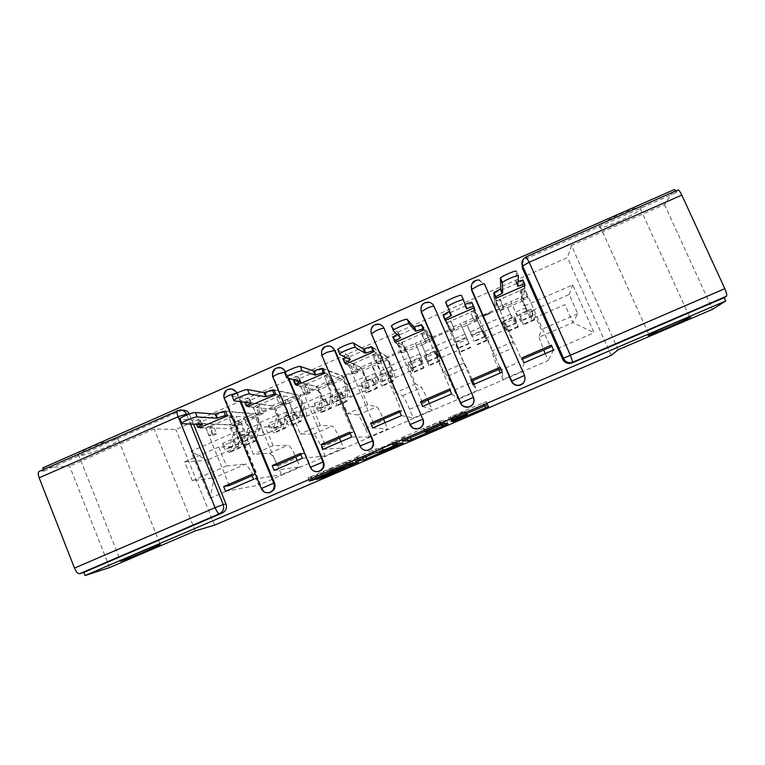 <?xml version="1.0" encoding="UTF-8"?>
<svg xmlns="http://www.w3.org/2000/svg" width="765" height="765" viewBox="0 0 765 765"><rect width="100%" height="100%" fill="white"/><g stroke="black" fill="none" stroke-linecap="round" stroke-linejoin="round"><path stroke-width="0.57" stroke-dasharray="3.83 2.87" d="M454.678 415.166L464.757 411.618L449.877 418.388L466.268 412.058L451.455 418.904L487.248 403.528L486.052 401.663L448.28 417.776L454.678 415.166L455.95 418.13M117.418 438.919C111.212 438.488 80.813 450.413 78.336 454.276C77.638 455.146 78.116 455.558 79.761 455.5C86.923 455.491 115.945 443.987 118.527 440.152L117.418 438.919M640.907 208.376C645.364 202.228 604.78 219.574 599.903 225.895L599.368 226.669C596.279 232.149 635.275 215.367 640.458 208.979L640.907 208.376M241.09 401.759L237.37 392.761M232.111 389.098L228.792 389.624C225.206 391.661 224.011 394.664 225.206 398.632L224.078 398.106M288.74 378.312L285.976 371.704M281.444 367.927L277.188 368.319C273.574 370.356 272.369 373.377 273.583 377.365L272.646 376.849M331.541 346.813L328.845 346.22L326.033 346.803C322.381 348.869 321.166 351.9 322.409 355.897L321.759 355.61C320.516 351.594 321.73 348.553 325.393 346.488L328.845 346.22M384.393 328.644C383.208 326.148 381.247 324.771 378.503 324.513L375.328 325.096C371.647 327.171 370.432 330.212 371.685 334.228L371.207 333.865C369.944 329.839 371.168 326.789 374.86 324.704L378.503 324.513M434.252 306.717C433.133 304.365 431.278 302.997 428.687 302.624L425.082 303.179C421.372 305.273 420.148 308.333 421.429 312.359L421.113 311.919C419.832 307.884 421.066 304.805 424.795 302.711L428.41 302.146L428.687 302.624M524.857 380.215L524.484 375.653L484.58 284.59L479.454 280.564L475.314 281.061L471.307 285.699M189.395 414.028L193.516 424.154M109.615 567.563L69.596 466.153L42.84 467.884M618.13 349.768L571.445 245.441L664.479 204.523L674.52 189.452M571.445 245.441L567.506 257.595L175.797 429.49L154.176 428.955L69.596 466.153M39.331 471.355L177.652 410.48L182.921 410.212L177.451 410.499M43.481 469.528L44.054 470.991L39.598 471.307M664.479 204.523L712.454 309.366M524.742 257.776L677.694 190.179L675.992 192.675L675.304 191.164M486.683 323.719L499.105 318.307L504.757 330.098L504.498 322.62L512.923 341.831L512.684 348.018L522.265 371.168L503.083 379.421L500.281 372.985M499.105 318.307L495.299 309.615L493.568 293.597M495.672 298.398L495.94 301.238L521.529 359.579L522.352 359.225M521.787 357.944L521.529 359.579M523.92 362.801L522.265 371.168M498.723 369.409L493.301 356.404L492.211 350.81L483.843 331.618L485.459 338.493L476.27 317.934L482.6 315.161M502.328 372.106L503.083 379.421M474.262 307.779L500.396 368.692M472.244 303.275L476.27 317.934M443.126 315.716L450.432 329.218L459.249 349.882L455.797 343.829L464.097 362.993L466.985 367.783L472.713 380.626M445.201 320.506L471.709 381.066M473.028 384.728L477.044 390.628L458.025 398.804L447.774 376.103L443.576 371.876L435.323 352.742L440.114 358.202L431.556 337.461L432.149 337.212M474.252 384.193L477.044 390.628M451.637 393.937L458.025 398.804M449.552 389.108L450.767 390.093L425.713 331.981L397.494 344.327L395.199 342.404M423.992 329.791L425.713 331.981M421.926 325.01L431.556 337.461M393.181 337.642L405.938 348.658L414.133 369.495L407.525 364.838L415.711 383.954L421.678 387.386L427.922 399.942M421.687 325.115L393.162 337.623L394.922 341.764M422.337 402.352L397.494 344.327M422.605 406.445L432.196 409.916L413.33 418.025L409.61 409.304C406.148 401.329 403.815 396.777 402.629 395.629L395.371 392.761L387.243 373.674L395.151 377.738C395.285 376.619 393.87 372.536 390.915 365.479L387.224 356.834L405.938 348.658M429.442 403.499L432.196 409.916M401.424 415.577L413.33 418.025M399.368 410.757L401.587 411.302L376.906 353.344L348.945 365.574L345.665 364.092M374.19 351.604L376.906 353.344M372.153 346.832L387.224 356.834M371.79 346.994L343.648 359.34L361.816 367.936L365.469 376.571C368.395 383.619 369.705 387.74 369.38 388.945L359.693 385.665L367.755 404.723L376.753 406.827C377.996 407.697 380.243 411.79 383.495 419.105M343.648 359.34L345.455 363.605M373.425 423.447L348.945 365.574M372.66 427.97L387.721 429.05L369.017 437.092L365.345 428.39C361.893 420.444 359.397 415.988 357.857 415.003L347.597 413.463L339.584 394.424L350.571 397.121C351.02 395.868 349.796 391.718 346.889 384.671L343.255 376.045L361.816 367.936M385.005 422.643L387.721 429.05M351.671 437.006L369.017 437.092M349.653 432.196L352.866 432.311L328.539 374.506L300.836 386.631L296.591 385.589M324.848 373.215L328.539 374.506M322.849 368.462L343.255 376.045M322.361 368.673L294.601 380.846L318.049 387.061L321.663 395.668C324.523 402.715 325.641 406.894 325.01 408.223L312.283 406.311L320.239 425.311L332.201 426.105C333.77 426.832 336.179 430.829 339.45 438.096M294.601 380.846L296.409 385.158M324.953 444.35L300.836 386.631M323.184 449.284L343.619 448.013L325.068 455.997L321.443 447.315C318.001 439.406 315.343 435.036 313.468 434.204L300.253 433.965L292.354 414.984L306.354 416.342C307.109 414.955 306.077 410.738 303.236 403.7L299.641 395.103L318.049 387.061M340.941 441.635L343.619 448.013M302.385 458.245L325.068 455.997M300.396 453.444L304.585 453.129L280.612 395.486L253.167 407.496L247.965 406.884M275.964 394.625L280.612 395.486M273.994 389.882L299.641 395.103M273.382 390.15L246.014 402.151L274.645 406.024L278.211 414.611C281.013 421.649 281.95 425.895 281.013 427.348L265.302 426.765L273.134 445.718L288.022 445.22C289.906 445.804 292.479 449.705 295.759 456.935M246.014 402.151L247.793 406.483M276.93 465.063L253.167 407.496M274.166 470.408L299.87 466.832L281.482 474.749L277.905 466.086C274.472 458.216 271.651 453.932 269.443 453.253L253.339 454.295L245.546 435.361L262.51 435.4C263.571 433.889 262.711 429.614 259.937 422.576L256.39 413.999L274.645 406.024M297.231 460.463L299.87 466.832M253.559 479.282L281.482 474.749M251.599 474.501L256.744 473.764L233.124 416.275L205.919 428.18L199.789 427.989M227.53 415.835L233.124 416.275M225.589 411.111L256.39 413.999M273.134 445.718L253.339 454.295M320.239 425.311L300.253 433.965M367.755 404.723L347.597 413.463M415.711 383.954L395.371 392.761M464.097 362.993L443.576 371.876M512.923 341.831L492.211 350.81M432.33 337.126L450.432 329.218M482.897 315.037L495.299 309.615M269.835 492.478C266.287 493.023 263.705 491.666 262.07 488.395L225.206 398.632M318.25 471.565C314.912 471.814 312.493 470.418 311.011 467.367L273.583 377.365M367.076 450.403C363.977 450.375 361.749 448.959 360.401 446.148L322.409 355.897M413.597 428.266L410.25 424.728L371.685 334.228M462.978 406.072L460.578 403.107L421.429 312.359M245.546 435.361L265.302 426.765M292.354 414.984L312.283 406.311M339.584 394.424L359.693 385.665M387.243 373.674L407.525 364.838M435.323 352.742L438.288 351.451M438.469 351.374L455.797 343.829M483.843 331.618L488.835 329.447M489.131 329.313L504.498 322.62M540.74 306.851L569.189 294.468L577.776 313.746L572.88 322.581L539.019 337.231L541.295 329.543L532.803 310.303L531.13 319.34L543.533 313.956M577.776 313.746L541.295 329.543M543.829 313.822L564.914 304.661L572.88 322.581L594.118 332.785L572.765 284.915L524.178 306.096L531.13 319.34M569.189 294.468L572.765 284.915M532.803 310.303L540.444 306.975M489.734 313.22L521.242 299.45L524.178 306.096M238.776 446.397L218.733 447.037L226.45 465.942L192.302 480.736L214.143 477.771L206.99 460.205L238.776 446.397L236.653 431.489L233.966 424.948L432.569 338.187M432.751 338.111L483.021 316.146M236.653 431.489L191.03 451.379L210.05 498.254L255.95 478.479L245.995 463.992L214.143 477.771L210.05 498.254M545.149 353.65L548.189 360.564L258.656 485.087L255.95 478.479M545.225 353.851L594.118 332.785M214.563 525.153L175.797 429.49M611.187 355.371L567.506 257.595M195.285 530.872L154.176 428.955M192.302 480.736L184.661 461.869L206.99 460.205L191.03 451.379M226.45 465.942L245.995 463.992M184.661 461.869L218.733 447.037M539.019 337.231L543.781 349.978M553.497 350.054L548.189 360.564M525 285.555L524.685 288.663L550.484 347.09M524.733 284.943L522.877 280.745L521.242 299.45M224.862 411.427L197.867 423.265L233.966 424.948M522.877 280.745L493.827 293.483M472.129 302.997L443.499 315.553M225.599 491.331L258.656 485.087M524.685 288.663L495.94 301.238M197.867 423.265L199.627 427.597M229.337 485.584L205.919 428.18M44.054 470.991L180.846 410.748M675.992 192.675L526.014 258.733L522.199 262.701M474.969 310.418L446.492 322.878M450.097 390.38L450.767 390.093M399.904 412.029L401.587 411.302M350.188 433.468L352.866 432.311M300.922 454.716L304.585 453.129M252.115 475.763L256.744 473.764M401.357 437.972L406.884 437.963L446.693 420.903L443.308 419.985L404.063 436.672L401.357 437.972L402.667 441.061M442.438 422.596L439.263 421.869L423.676 428.897L426.334 429.175L442.438 422.596L442.925 423.724M365.641 455.758L362.38 457.04L354.472 458.072L357.026 456.848L375.682 448.988L381.859 447.449L394.262 442.046L391.718 442.065L395.954 440.248L401.864 440.114L365.641 455.758L366.014 456.657M396.844 441.874L392.206 443.193L379.832 448.634L396.844 441.874L397.465 443.346M330.662 468.706L346.526 461.897L351.91 461.266L317.8 475.381L315.476 476.499L318.25 475.945L357.398 459.172L349.223 460.329L308.037 477.924L315.094 475.916L330.662 468.706L331.943 471.766M495.73 298.379L495.969 300.855L500.109 299.039L503.552 306.889L499.411 308.706L499.526 310.303L496.131 302.548L500.214 300.76L500.109 299.039M495.969 300.855L499.411 308.706M520.219 290.231L524.379 288.415L527.85 296.275L523.69 298.092L520.219 290.231L520.085 292.067L524.197 290.27L523.126 300.683L526.081 307.568L532.736 316.06L530.719 309.184L519.588 314.032L521.74 320.841L515.514 312.177L512.56 305.302L507.577 307.473L505.933 303.724L495.404 308.333L493.932 294.429M496.131 302.548L497.049 312.072L500.004 318.938L505.302 327.497L503.236 321.157L507.291 331.79L501.563 322.61L495.404 308.333M503.236 321.157L514.338 316.318L516.241 322.744L510.532 314.348L507.577 307.473L497.049 312.072M514.338 316.318L515.438 318.412L504.298 323.26M515.438 318.412L518.259 327.028L512.081 318.03L505.933 303.724L510.915 301.553L517.064 315.868L523.442 324.781L519.588 314.032M524.379 288.415L524.656 285.699M530.719 309.184L531.876 311.259L520.697 316.117M531.876 311.259C534.056 316.997 534.917 319.913 534.439 320L527.62 311.269C526.483 309.949 521.223 297.681 521.472 296.935L522.954 280.076M518.393 275.878L516.404 271.365L515.926 282.17L518.087 281.252M523.69 298.092L523.509 299.832L527.62 298.034L527.85 296.275M527.62 298.034L524.197 290.27M523.509 299.832L520.085 292.067M499.526 310.303L503.619 308.515L500.214 300.76M503.619 308.515L503.552 306.889M523.126 300.683L512.56 305.302L510.915 301.553L521.472 296.935M515.926 282.17L517.79 286.387M449.438 311.336L451.398 315.486M445.383 320.42L446.521 322.495L450.623 320.707L454.018 328.529L449.906 330.327L450.642 331.647L447.286 323.92L451.34 322.142L450.623 320.707M446.521 322.495L449.906 330.327M470.552 311.977L474.673 310.179L478.096 318.011L473.965 319.818L471.03 313.535L475.094 311.747L477.494 320.611L485.249 336.715L482.639 330.126L471.603 334.936L474.348 341.448L467.013 325.192L462.079 327.344L460.454 323.605L450.011 328.166L442.983 315.142M447.286 323.92L451.627 331.905L460.042 352.311L450.011 328.166M455.405 341.993L466.401 337.202L469.213 343.686L462.079 327.344L451.627 331.905M466.401 337.202L467.339 339.344L456.303 344.154M467.339 339.344L460.454 323.605L465.388 321.443L471.603 334.936M474.673 310.179L474.051 307.865M482.639 330.126L483.633 332.259L472.56 337.078M483.633 332.259L486.951 340.626L482.026 331.121L475.859 316.873L471.89 302.462M449.571 311.279L445.459 302.558M461.534 295.491L464.996 304.508M473.965 319.818L474.405 321.271L478.479 319.493L478.096 318.011M478.479 319.493L475.094 311.747M474.405 321.271L471.03 313.535M450.642 331.647L454.697 329.878L451.34 322.142M454.697 329.878L454.018 328.529M477.494 320.611L467.013 325.192L465.388 321.443L475.859 316.873M464.613 304.68L466.44 308.888M397.035 334.343L398.881 333.511L400.678 337.709M395.515 342.261L397.523 343.944L401.587 342.165L404.934 349.978L400.86 351.747L402.189 352.808L398.89 345.091L402.906 343.342L401.587 342.165M397.523 343.944L400.86 351.747M421.333 333.521L425.417 331.733L428.792 339.555L424.699 341.333L421.333 333.521L422.414 334.802L426.449 333.033L432.244 340.368L435.218 347.176L438.087 356.729L434.989 350.877L424.059 355.649L427.377 361.874L424.833 351.699L421.85 344.91L416.954 347.052L415.347 343.313L405.001 347.846L392.675 337.212L394.463 341.372M398.89 345.091L406.598 351.575L409.571 358.355L411.484 368.29L407.994 362.639L413.205 372.66L411.207 361.96L405.001 347.846M407.994 362.639L418.895 357.886L422.232 363.624L419.928 353.841L416.954 347.052L406.598 351.575M418.895 357.886L419.669 360.095L408.73 364.857M419.669 360.095L423.973 367.984L421.553 357.456L415.347 343.313L420.243 341.18L426.449 355.323L429.069 365.766L424.059 355.649M425.417 331.733L423.915 329.83M434.989 350.877L435.821 353.067L424.843 357.848M435.821 353.067L439.875 361.08L436.825 350.81L430.628 336.638L422.328 325.957M398.881 333.511L391.307 326.359L393.229 330.843M424.699 341.333L425.742 342.519L429.777 340.76L428.792 339.555M429.777 340.76L426.449 333.033M425.742 342.519L422.414 334.802M402.189 352.808L406.215 351.049L402.906 343.342M406.215 351.049L404.934 349.978M432.244 340.368L421.85 344.91L420.243 341.18L430.628 336.638M345.235 357.169L348.668 355.543L350.437 359.722M346.115 363.901L348.974 365.201L353 363.432L356.299 371.216L352.263 372.985L354.185 373.769L350.925 366.081L354.912 364.341L353 363.432M348.974 365.201L352.263 372.985M372.565 354.864L376.619 353.095L379.937 360.898L375.883 362.667L372.565 354.864L374.238 355.878L378.235 354.138L387.367 359.961L390.351 366.731L391.517 377.47L387.759 371.455L376.925 376.17C379.086 380.415 380.377 382.395 380.807 382.127L380.052 371.216L377.069 364.465L372.211 366.588L370.623 362.868L360.363 367.353L342.844 359.062L344.594 363.212M350.925 366.081L361.941 371.073L364.934 377.814L365.077 388.964C364.57 389.27 363.212 387.32 361.003 383.102L361.587 385.378C364.398 390.743 366.129 393.229 366.779 392.828L366.598 381.391C366.684 379.564 361.348 367.544 360.363 367.353M361.003 383.102L371.809 378.398C373.989 382.624 375.309 384.604 375.758 384.317L375.204 373.339L372.211 366.588L361.941 371.073M371.809 378.398L372.431 380.664L361.587 385.378M372.431 380.664C375.204 386.048 376.877 388.553 377.451 388.19L376.858 376.925C376.868 375.127 371.541 363.088 370.623 362.868L375.481 360.745C376.361 360.984 381.687 373.033 381.706 374.812L382.5 386C381.965 386.344 380.31 383.829 377.556 378.426L376.925 376.17M376.619 353.095L374.152 351.518M387.759 371.455L388.429 373.693L377.556 378.426M388.429 373.693C391.154 379.115 392.741 381.668 393.21 381.343L391.996 370.327C391.9 368.577 386.574 356.519 385.78 356.241L372.392 347.396M348.668 355.543L337.709 349.93L339.593 354.396M375.883 362.667L377.518 363.585L381.515 361.835L379.937 360.898M381.515 361.835L378.235 354.138M377.518 363.585L374.238 355.878M354.185 373.769L358.163 372.029L354.912 364.341M358.163 372.029L356.299 371.216M387.367 359.961L377.069 364.465L375.481 360.745L385.78 356.241M294.162 379.775L298.924 377.355L300.664 381.534M297.164 385.34L300.865 386.258L304.853 384.508L308.104 392.273L304.107 394.023L306.602 394.549L303.399 386.88L307.339 385.158L304.853 384.508M300.865 386.258L304.107 394.023M324.245 376.017L328.252 374.267L331.532 382.041L327.516 383.791L324.245 376.017L326.502 376.772L330.461 375.041L342.873 379.392L345.866 386.124L345.264 397.58C344.652 397.934 343.217 396.021 340.951 391.843L330.203 396.519C332.498 400.678 333.98 402.572 334.649 402.199L335.653 390.571L332.66 383.858L327.841 385.962L326.282 382.251L316.098 386.698L293.473 380.712L295.204 384.852M303.399 386.88L317.647 390.408C319.072 392.177 320.076 394.415 320.659 397.111L319.053 408.979C318.307 409.38 316.767 407.525 314.425 403.394L314.855 405.727C317.838 410.987 319.799 413.349 320.745 412.823L322.352 400.659C322.782 398.699 317.418 386.736 316.098 386.698M314.425 403.394L325.135 398.728C327.449 402.878 328.95 404.762 329.639 404.369L330.843 392.675L327.841 385.962L317.647 390.408M325.135 398.728L325.603 401.042L314.855 405.727M325.603 401.042C328.548 406.33 330.461 408.72 331.331 408.223L332.526 396.222C332.88 394.291 327.525 382.318 326.282 382.251L331.092 380.138C332.306 380.234 337.652 392.216 337.346 394.128L336.342 406.052C335.5 406.531 333.607 404.13 330.681 398.833L330.203 396.519M328.252 374.267L324.771 373.043M340.951 391.843L341.467 394.138L330.681 398.833M341.467 394.138C344.355 399.454 346.182 401.893 346.956 401.434L347.549 389.681C347.788 387.798 342.443 375.806 341.305 375.682L323.04 368.931M298.924 377.355L284.637 373.253L286.493 377.709M327.516 383.791L329.725 384.451L333.693 382.72L331.532 382.041M333.693 382.72L330.461 375.041M329.725 384.451L326.502 376.772M306.602 394.549L310.552 392.828L307.339 385.158M310.552 392.828L308.104 392.273M342.873 379.392L332.66 383.858L331.092 380.138L341.305 375.682M276.356 396.978L280.334 395.237L283.557 402.992L279.579 404.733L276.356 396.978L279.187 397.475L283.107 395.754L298.742 398.661C300.234 400.401 301.238 402.629 301.754 405.345L291.628 409.763C291.149 407.028 290.145 404.8 288.615 403.088L283.834 405.173C285.383 406.884 286.387 409.103 286.846 411.847L283.92 424.25C282.993 424.738 281.31 422.949 278.871 418.876L268.257 423.504L268.525 425.895C271.68 431.049 273.88 433.296 275.123 432.646L278.479 419.765C279.235 417.661 273.851 405.775 272.197 405.88L244.561 402.161L249.639 398.976L251.36 403.136M248.663 406.578L253.186 407.123L257.145 405.393L260.349 413.138L256.39 414.869L259.45 415.146L256.285 407.496L260.196 405.785L257.145 405.393M253.186 407.123L256.39 414.869M256.285 407.496L273.736 409.581C275.314 411.274 276.328 413.492 276.748 416.246L273.43 428.821C272.445 429.328 270.724 427.559 268.257 423.504M278.871 418.876L279.187 421.257L268.525 425.895M279.187 421.257C282.295 426.43 284.437 428.706 285.613 428.084L288.577 415.366C289.247 413.301 283.872 401.396 282.295 401.472L272.197 405.88M280.334 395.237L275.878 394.415M291.628 409.763L288.883 422.098C287.984 422.567 286.32 420.769 283.892 416.686L284.217 419.057C287.315 424.25 289.438 426.545 290.576 425.933L293.349 413.291C293.99 411.235 288.615 399.33 287.076 399.378L282.295 401.472L283.834 405.173L273.736 409.581M301.754 405.345L299.411 417.518C298.56 417.967 296.944 416.15 294.544 412.048L283.892 416.686M294.544 412.048L294.907 414.41L284.217 419.057M294.907 414.41C297.968 419.622 300.033 421.936 301.104 421.362L303.466 408.883C304.03 406.865 298.666 394.931 297.203 394.96L274.166 390.303M249.639 398.976L232.101 396.356L233.927 400.793M279.579 404.733L282.371 405.134L286.301 403.423L283.557 402.992M286.301 403.423L283.107 395.754M282.371 405.134L279.187 397.475M259.45 415.146L263.361 413.435L260.196 405.785M263.361 413.435L260.349 413.138M298.742 398.661L288.615 403.088L287.076 399.378L297.203 394.96M228.907 417.757L232.847 416.026L236.022 423.762L232.082 425.483L228.907 417.757L232.292 417.996L236.184 416.294L254.984 417.767C256.638 419.43 257.642 421.639 258.006 424.422L247.965 428.802C247.63 426.009 246.626 423.791 244.934 422.156L240.2 424.221C241.903 425.856 242.916 428.065 243.222 430.858L238.594 443.958C237.437 444.551 235.582 442.849 233.009 438.852L222.481 443.442L222.605 445.88C225.924 450.939 228.343 453.071 229.883 452.297L234.97 438.708C236.041 436.48 230.638 424.661 228.668 424.91L196.098 423.418L200.822 420.387L202.515 424.537M200.602 427.625L205.938 427.807L209.868 426.086L213.014 433.812L209.094 435.524L212.708 435.553L209.591 427.922L213.473 426.229L209.868 426.086M205.938 427.807L209.094 435.524M209.591 427.922L230.179 428.601C231.919 430.207 232.933 432.416 233.21 435.228L228.19 448.491C226.985 449.093 225.082 447.41 222.481 443.442M233.009 438.852L233.172 441.281L222.605 445.88M233.172 441.281C236.452 446.358 238.823 448.529 240.287 447.774L244.982 434.348C245.976 432.158 240.583 420.32 238.68 420.53L228.668 424.91M232.847 416.026L227.435 415.605M247.965 428.802L243.519 441.826C242.39 442.399 240.545 440.688 237.992 436.681L238.164 439.11C241.424 444.197 243.767 446.378 245.211 445.641L249.715 432.292C250.671 430.102 245.288 418.264 243.413 418.465L238.68 420.53L240.2 424.221L230.179 428.601M258.006 424.422L253.951 437.284C252.871 437.838 251.073 436.107 248.549 432.082L237.992 436.681M248.549 432.082L248.759 434.501L238.164 439.11M248.759 434.501C251.981 439.607 254.276 441.816 255.644 441.109L259.746 427.922C260.636 425.77 255.252 413.903 253.464 414.075L225.752 411.503M200.822 420.387L180.081 419.22L181.879 423.647M232.082 425.483L235.429 425.636L239.321 423.934L236.022 423.762M239.321 423.934L236.184 416.294M235.429 425.636L232.292 417.996M212.708 435.553L216.591 433.86L213.473 426.229M216.591 433.86L213.014 433.812M254.984 417.767L244.934 422.156L243.413 418.465L253.464 414.075M453.597 418.072L454.802 420.884M450.48 416.973L451.752 419.928M452.077 417.537L453.32 420.415M223.724 396.241C223.705 393.114 225.082 390.858 227.827 389.462L231.078 389.079M237.571 393.2L236.71 393.057M272.675 372.048L276.385 368.08L279.713 367.745M471.498 289.763C470.198 285.708 471.431 282.629 475.189 280.506L479.349 280.009L484.58 284.59M189.519 414.324L188.735 414.267M186.794 415.022L190.447 424.02M269.443 453.253L288.022 445.22M313.468 434.204L332.201 426.105M357.857 415.003L376.753 406.827M402.629 395.629L421.678 387.386M447.774 376.103L466.985 367.783M493.301 356.404L512.684 348.018M303.236 403.7L321.663 395.668M346.889 384.671L365.469 376.571M390.915 365.479L409.648 357.312M435.295 346.124L435.887 345.866M436.069 345.79L454.19 337.891M480.057 326.617L486.387 323.853M259.937 422.576L278.211 414.611M262.07 488.395L261.276 488.558M269.012 492.67C265.445 493.215 262.854 491.847 261.219 488.567L224.231 398.498M236.653 393.086L240.172 401.635M311.011 467.367L310.466 467.453M318.077 471.594C314.53 472.091 311.938 470.714 310.313 467.472L272.77 377.155M285.45 372.048L287.975 378.111M367.592 450.327C364.064 450.757 361.491 449.38 359.875 446.177L321.759 355.61M410.25 424.728L371.207 333.865M262.127 435.514L280.659 427.453M306.048 416.418L324.743 408.3M321.443 447.315L339.976 439.33M350.341 397.169L369.189 388.974M365.345 428.39L384.03 420.339M394.998 377.757L414.008 369.495M409.61 409.304L428.457 401.185M440.047 358.183L441.013 357.752M441.195 357.676L459.21 349.844M454.247 390.064L473.248 381.878M485.469 338.436L491.599 335.768M491.895 335.644L504.804 330.031M499.268 370.662L518.421 362.4M277.905 466.086L296.284 458.168M526.014 258.733L526.205 256.849M457.365 416.284L458.637 419.239M466.268 412.058L466.87 413.444M466.086 411.953L466.755 413.502M456.16 415.787L457.403 418.665M451.838 417.451L453.148 420.492M455.94 415.691L457.25 418.732M465.082 411.35L466.124 413.769M464.891 411.235L466 413.817M450.231 416.877L451.57 420.004M482.897 402.878L484.255 406.005M486.052 401.663L487.401 404.781M487.248 403.528L488.529 406.483M484.398 404.876L484.79 405.775M453.368 417.996L454.639 420.951M406.884 437.963L407.315 438.967M404.063 436.672L405.393 439.789M440.047 421.247L441.386 424.365M443.308 419.985L444.637 423.102M446.693 420.903L447.965 423.858M443.987 422.184L444.408 423.16M410.04 436.739L410.423 437.628M440.544 423.494L441.807 426.449M439.263 421.869L440.497 424.747M436.987 422.749L438.259 425.713M432.579 424.642L433.841 427.597M423.676 428.897L424.986 431.976M426.334 429.175L427.606 432.158M436.346 425.292L437.609 428.247M399.301 441.338L400.095 443.212M362.38 457.04L362.801 458.034M354.472 458.072L355.763 461.142M357.026 456.848L358.326 459.947M372.259 450.317L373.569 453.425M375.682 448.988L376.992 452.086M378.541 448.739L379.822 451.78M381.859 447.449L383.141 450.47M391.728 443.222L393.009 446.244M394.338 441.969L395.256 444.13M391.718 442.065L393.028 445.154M395.954 440.248L397.274 443.356M401.864 440.114L403.107 443.059M381.381 448.5L382.634 451.474M395.476 441.931L396.241 443.729M392.206 443.193L393.43 446.072M382.385 447.41L383.59 450.279M379.832 448.634L381.094 451.637M317.8 475.381L319.043 478.364M332.345 469.146L333.588 472.129M335.73 467.826L336.973 470.8M336.705 467.654L337.948 470.609M352.043 461.085L352.866 463.045M346.526 461.897L347.626 464.537M332.249 468.429L333.511 471.46M329.839 469.595L330.748 471.766M315.094 475.916L315.993 478.087M311.604 477.274L312.55 479.559M308.008 478.001L309.27 481.051M310.389 476.834L311.68 479.932M345.742 461.678L347.042 464.785M349.223 460.329L350.523 463.418M357.398 459.172L358.632 462.108M354.989 460.329L355.916 462.548M321.606 474.635L322.534 476.863M318.25 475.945L319.215 478.288M315.476 476.499L316.7 479.445M510.532 314.348L500.004 318.938M516.241 322.744L505.302 327.497M517.838 326.559L506.918 331.302M512.081 318.03L501.563 322.61M526.081 307.568L515.514 312.177M532.373 315.725L521.405 320.497M533.96 319.55L523.002 324.312M527.62 311.269L517.064 315.868M516.423 281.95L517.857 285.202M465.043 334.171L454.601 338.732M469.031 343.275L458.187 347.979M470.666 347.052L459.841 351.757M466.631 337.824L456.189 342.376M480.458 327.458L469.978 332.02M485.02 336.313L474.157 341.047M486.645 340.109L475.792 344.824M482.026 331.121L471.565 335.682M398.393 333.731L399.722 336.83M419.928 353.841L409.571 358.355M422.232 363.624L411.484 368.29M423.906 367.363L413.176 372.029M421.553 357.456L411.207 361.96M435.218 347.176L424.833 351.699M438.087 356.729L427.31 361.415M439.751 360.487L428.983 365.163M436.825 350.81L426.449 355.323M348.18 355.754L349.71 359.368M375.204 373.339L364.934 377.814M375.835 383.801L365.192 388.429M377.556 387.501L366.913 392.129M376.858 376.925L366.598 381.391M390.351 366.731L380.052 371.216M391.556 376.963L380.874 381.611M393.258 380.683L382.586 385.321M391.996 370.327L381.706 374.812M298.446 377.566L300.033 381.362M330.843 392.675L320.659 397.111M329.849 403.796L319.292 408.386M331.599 407.468L321.051 412.048M332.526 396.222L322.352 400.659M345.866 386.124L335.653 390.571M345.426 397.025L334.841 401.625M347.167 400.707L336.59 405.297M347.549 389.681L337.346 394.128M249.17 399.187L250.767 403.059M286.846 411.847L276.748 416.246M284.255 423.628L273.784 428.18M286.043 427.262L275.582 431.804M288.577 415.366L278.479 419.765M299.698 416.906L289.199 421.477M301.477 420.559L290.987 425.111M303.466 408.883L293.349 413.291M244.561 402.161L246.263 406.292M200.354 420.597L201.95 424.518M243.222 430.858L233.21 435.228M239.053 443.279L228.678 447.793M240.87 446.884L230.504 451.388M244.982 434.348L234.97 438.708M254.363 436.624L243.959 441.147M256.17 440.238L245.775 444.752M259.746 427.922L249.715 432.292M196.098 423.418L197.781 427.539M78.336 454.276L120.516 560.86M599.903 225.895L648.997 334.764M479.454 280.564L479.349 280.009M262.51 435.4L281.013 427.348M306.354 416.342L325.01 408.223M350.571 397.121L369.38 388.945M395.151 377.738L414.133 369.495M440.114 358.202L441.032 357.8M441.214 357.724L459.249 349.882M485.459 338.493L491.618 335.816M491.914 335.682L504.757 330.098M640.458 208.979L689.657 317.054M118.527 440.152L160.21 544.403M465.971 412.316L467.252 415.29M449.944 418.331L451.245 421.362M464.757 411.618L466.076 414.678M448.28 417.776L449.629 420.893M487.152 403.604L488.147 405.909M451.513 418.847L452.784 421.802M401.443 437.886L402.763 440.994M446.607 420.98L447.831 423.829M442.371 422.643L443.643 425.608M423.963 428.63L425.12 431.336M354.539 457.996L355.84 461.094M394.262 442.046L395.553 445.077M391.776 442.007L393.095 445.115M396.653 442.074L397.905 445.039M379.899 448.558L381.066 451.331M401.788 440.191L403.012 443.069M351.91 461.266L353.143 464.221M330.786 468.505L331.934 471.259M332.201 468.496L333.444 471.479M308.037 477.924L309.328 481.013M357.341 459.239L358.555 462.117M315.515 476.432L316.748 479.416M516.557 323.098L505.589 327.869M518.259 327.028L507.291 331.79M532.736 316.06L521.74 320.841M534.439 320L523.442 324.781M469.213 343.686L458.34 348.41M470.905 347.597L460.042 352.311M485.249 336.715L474.348 341.448M486.951 340.626L476.05 345.359M422.28 364.092L411.513 368.778M423.973 367.984L413.205 372.66M438.182 357.178L427.377 361.874M439.875 361.08L429.069 365.766M375.758 384.317L365.077 388.964M377.451 388.19L366.779 392.828M391.517 377.47L380.807 382.127M393.21 381.343L382.5 386M329.639 404.369L319.053 408.979M331.331 408.223L320.745 412.823M345.264 397.58L334.649 402.199M346.956 401.434L336.342 406.052M283.92 424.25L273.43 428.821M285.613 428.084L275.123 432.646M299.411 417.518L288.883 422.098M301.104 421.362L290.576 425.933M244.494 401.759L244.695 402.237M238.594 443.958L228.19 448.491M240.287 447.774L229.883 452.297M253.951 437.284L243.519 441.826M255.644 441.109L245.211 445.641M195.936 423.016L196.452 424.279"/><path stroke-width="1.15" d="M452.727 421.85L488.529 406.483L487.401 404.781L451.57 420.004L466.411 414.42L451.178 421.419L467.558 415.051L452.727 421.85M159.646 544.565C154.176 546.114 123.739 558.785 120.516 560.86C119.665 561.376 119.99 561.386 121.492 560.917C127.937 558.947 157.016 546.812 160.334 544.709L159.646 544.565M690.432 317.14C696.16 313.631 655.127 331.073 648.997 334.764L648.299 335.194C643.987 338.082 683.422 321.29 689.858 317.494L690.432 317.14M237.37 392.761L232.111 389.098M285.976 371.704L281.444 367.927M367.076 450.403L368.08 450.279C372.756 448.682 374.439 445.479 373.138 440.678L334.993 350.36L331.541 346.813M319.043 478.364L316.72 479.473L322.82 477.551L358.632 462.108L350.523 463.418L347.042 464.785L309.29 481.089L316.347 478.938L347.807 464.967L353.143 464.221L319.043 478.364M725.727 300.98L712.454 309.366L618.13 349.768L611.187 355.371L214.563 525.153L195.285 530.872L109.615 567.563L85.058 575.548L725.727 300.98L724.216 297.7L726.425 296.256L572.803 362.161L570.174 362.753C566.961 362.715 564.637 361.29 563.212 358.46L522.447 266.297C521.233 262.959 521.998 260.119 524.742 257.776M408.137 440.908L447.965 423.858L444.637 423.102L441.386 424.365L402.763 440.994L408.137 440.908L407.315 438.967M400.544 444.274L363.614 459.975L355.773 461.171L373.569 453.425L379.822 451.78L393.009 446.244L395.629 445.001L393.095 445.115L397.274 443.356L403.107 443.059L400.544 444.274L400.095 443.212M193.516 424.154L225.981 503.906L223.208 504.546C224.413 508.62 223.198 511.661 219.565 513.688L79.703 573.683C77.925 573.807 76.184 571.952 74.492 568.099L39.158 477.838C37.982 474.549 37.963 472.416 39.092 471.46L39.331 471.355M675.304 191.164L674.52 189.452L42.84 467.884L43.481 469.528M85.058 575.548L83.815 572.383L79.703 573.683M562.667 359.254L522.313 267.999L522.648 265.952L563.48 358.25L562.667 359.254C564.082 362.055 566.377 363.471 569.562 363.499L570.174 362.753C567.066 362.658 564.838 361.157 563.48 358.25L724.809 288.644C726.578 292.756 727.123 295.29 726.425 296.256M677.819 190.055L677.962 189.988C678.918 190.045 680.209 191.747 681.816 195.094L724.809 288.644M493.827 293.483L495.672 298.398L525 285.555L524.733 284.943M551.355 345.187L521.787 357.944L523.92 362.801L553.497 350.054L551.355 345.187L550.484 347.09L522.352 359.225M500.281 372.985L498.723 369.409M502.328 372.106L500.214 367.248L500.396 368.692L471.709 381.066L470.924 379.88L473.028 384.728L502.328 372.106M443.499 315.553L445.201 320.506L474.262 307.779L472.244 303.275M472.713 380.626L474.252 384.193M420.54 401.615L422.605 406.445L451.637 393.937L449.552 389.108L420.54 401.615L422.337 402.352L450.097 390.38M394.922 341.764L395.199 342.404L423.992 329.791L421.687 325.115M427.922 399.942L429.442 403.499M370.623 423.15L372.66 427.97L401.424 415.577L399.368 410.757L370.623 423.15L373.425 423.447L399.904 412.029M345.455 363.605L345.665 364.092L374.19 351.604L371.79 346.994M383.495 419.105L385.005 422.643M321.176 444.484L323.184 449.284L351.671 437.006L349.653 432.196L321.176 444.484L324.953 444.35L350.188 433.468M296.409 385.158L324.848 373.215L322.849 368.462L322.361 368.673M339.45 438.096L340.941 441.635M272.187 465.617L274.166 470.408L302.385 458.245L300.396 453.444L272.187 465.617L276.93 465.063L300.922 454.716M247.793 406.483L275.964 394.625L273.994 389.882L273.382 390.15M295.759 456.935L297.231 460.463M223.648 486.559L225.599 491.331L253.559 479.282L251.599 474.501L223.648 486.559L229.337 485.584L252.115 475.763M199.627 427.597L227.53 415.835L225.589 411.111L224.862 411.427M241.09 401.759L274.578 483.021L273.765 483.184C275.018 487.831 273.44 490.996 269.012 492.67L269.835 492.478C274.252 490.814 275.83 487.659 274.578 483.021M288.74 378.312L323.624 461.945L322.983 462.031C324.264 466.765 322.629 469.949 318.077 471.594L318.747 471.479C323.279 469.844 324.905 466.66 323.624 461.945M413.597 428.266L417.527 428.859C414.114 429.165 411.637 427.702 410.107 424.47L371.321 333.444C370.279 327.745 372.517 324.637 378.044 324.121C380.798 324.379 382.768 325.756 383.963 328.262L422.806 419.144C424.145 424.078 422.376 427.31 417.527 428.859C414.037 429.213 411.494 427.826 409.906 424.69L422.806 419.144L383.963 328.262C383.093 328.003 380.683 328.711 376.734 330.384L371.207 333.865M462.978 406.072L467.884 407.2C464.546 407.391 462.137 405.919 460.654 402.772L421.276 311.518C420.253 305.551 422.624 302.433 428.41 302.146C431.011 302.529 432.866 303.896 433.994 306.258L473.43 397.389C474.788 402.457 472.942 405.727 467.884 407.2C464.451 407.449 461.955 406.052 460.406 402.992L473.43 397.389L433.994 306.258C433.306 305.914 430.991 306.583 427.023 308.266L421.113 311.919L460.406 402.973M524.857 380.215C523.891 383.275 521.816 385.034 518.613 385.512C515.285 385.637 512.875 384.231 511.383 381.286L471.632 290.279L471.689 289.39L477.79 285.938C481.768 284.245 484.006 283.624 484.494 284.045L524.532 375.414C525.918 380.683 523.948 383.982 518.651 385.321C515.304 385.455 512.885 384.04 511.393 381.085L471.498 289.763M483.021 316.146L489.734 313.22M543.781 349.978L545.149 353.65M318.25 471.565L318.747 471.479M417.853 428.888C422.682 427.348 424.441 424.126 423.112 419.21M468.027 407.305C473.066 405.842 474.912 402.581 473.564 397.532M471.307 285.699L471.632 290.279M182.921 410.212C185.847 410.117 188.008 411.388 189.395 414.028M83.815 572.383L222.376 512.952C225.971 510.944 227.176 507.931 225.981 503.906M724.216 297.7L572.163 362.916L569.562 363.499M522.199 262.701L522.313 267.999M500.214 367.248L470.924 379.88M441.807 426.449L443.71 425.55L440.592 424.977L424.986 431.976L427.606 432.158L441.807 426.449M382.634 451.474L398.106 444.848L383.657 450.422L381.094 451.637L382.634 451.474M493.932 294.429L493.97 292.526L500.75 288.826L502.595 293.043L495.806 296.724L495.73 298.379M524.656 285.699L524.809 284.264C524.465 283.844 522.294 284.475 518.288 286.167L517.79 286.387L518.393 275.878C518.928 274.224 504.46 280.258 502.442 282.534L502.595 293.043M500.75 288.826L500.453 278.02C502.462 275.706 516.92 269.672 516.404 271.365M518.087 281.252L522.954 280.076L524.761 284.159M474.051 307.865L473.717 306.65C473.191 306.306 470.924 306.985 466.937 308.678L466.44 308.888L463.494 299.985C463.542 298.589 449.571 304.365 447.678 306.526L451.398 315.486L444.79 319.321L442.983 315.142L449.438 311.336M444.79 319.321L445.383 320.42M447.41 307.042L445.718 302.022C447.601 299.823 461.563 294.056 461.534 295.491L463.494 299.985M464.996 304.508L465.101 304.47C469.088 302.777 471.355 302.108 471.89 302.462L473.717 306.65M423.915 329.83L423.112 328.816L415.577 331.178L409.151 323.844C408.74 322.696 395.218 328.242 393.44 330.289L393.229 330.843L400.678 337.709L394.606 340.98L395.515 342.261M392.675 337.212L397.035 334.343M391.307 326.359L391.517 325.804C393.277 323.71 406.798 318.173 407.219 319.368L413.779 326.98L421.314 324.647L423.112 328.816M422.328 325.957L421.314 324.647M413.779 326.98L415.577 331.178M374.152 351.518L372.985 350.781L365.201 353.248L355.352 347.473C354.511 346.545 341.381 351.881 339.727 353.832L339.593 354.396L350.437 359.722L344.69 362.82L346.115 363.901M342.844 359.062L345.235 357.169M337.709 349.93L337.834 349.347C339.478 347.367 352.598 342.041 353.459 343.007L363.423 349.07L371.216 346.622L372.985 350.781M372.392 347.396L371.216 346.622M363.423 349.07L365.201 353.248M324.771 373.043L323.327 372.536L315.295 375.118L302.099 370.862C300.855 370.145 288.08 375.299 286.531 377.145L286.493 377.709L300.664 381.534L295.223 384.451L297.164 385.34M293.473 380.712L294.162 379.775M284.637 373.253L284.666 372.679C286.196 370.796 298.972 365.651 300.234 366.406L313.545 370.949L321.587 368.386L323.327 372.536M323.04 368.931L321.587 368.386M313.545 370.949L315.295 375.118M275.878 394.415L274.128 394.09L265.847 396.786L249.371 394.013C247.755 393.497 235.285 398.489 233.841 400.238L233.927 400.793L251.36 403.136L246.206 405.899L248.663 406.578M232.101 396.356L232.015 395.782C233.44 394.004 245.9 389.012 247.535 389.567L264.126 392.627L272.407 389.949L274.128 394.09M274.166 390.303L272.407 389.949M264.126 392.627L265.847 396.786M227.435 415.605L225.388 415.443L216.868 418.245L197.169 416.935C195.199 416.6 182.998 421.458 181.668 423.112L181.879 423.647L202.515 424.537L197.619 427.157L200.602 427.625M180.081 419.22L179.861 418.665C181.181 416.982 193.382 412.144 195.371 412.507L215.175 414.095L223.696 411.312L225.388 415.443M225.752 411.503L223.696 411.312M215.175 414.095L216.868 418.245M224.231 398.498L224.116 398.068C223.093 392.914 225.101 389.854 230.122 388.907C233.143 388.897 235.314 390.274 236.634 393.047L236.653 393.086M236.71 393.057L228.668 395.515L224.116 398.068L223.724 396.241M272.77 377.155L272.742 376.715C271.709 371.407 273.774 368.338 278.919 367.506C281.883 367.573 284.006 368.95 285.288 371.656L285.45 372.048M285.814 371.809L277.571 374.009L272.742 376.715L310.399 467.281L322.983 462.031L287.975 378.111M321.759 355.61L321.807 355.18C320.764 349.691 322.906 346.602 328.223 345.904C331.092 346.067 333.148 347.444 334.391 350.054L372.66 440.688C373.97 445.507 372.278 448.72 367.592 450.327L368.08 450.279M334.993 350.36L326.923 352.302L321.807 355.18L360.028 445.976L373.138 440.678M188.735 414.267L186.411 414.104L186.794 415.022M190.447 424.02L223.208 504.546L215.089 507.683L178.159 416.686L39.158 477.838M74.492 568.099L215.089 507.683C216.801 511.584 218.293 513.583 219.565 513.688L222.376 512.952M681.816 195.094L529.179 262.252L570.288 355.046L572.803 362.161L572.163 362.916M261.276 488.558L273.765 483.184L240.172 401.635M310.466 467.453L310.399 467.281C311.986 470.628 314.549 472.062 318.077 471.594M360.105 446.167L360.028 445.976C361.587 449.265 364.111 450.719 367.592 450.327M511.383 381.286L524.541 375.433M272.646 376.849L272.675 372.048M39.092 471.46L179.756 409.944C182.845 409.858 185.063 411.245 186.411 414.104L178.159 416.686C176.887 413.377 176.61 411.341 177.308 410.566L177.451 410.499M677.962 189.988L526.253 256.83C522.725 258.857 521.52 261.898 522.648 265.952L529.179 262.252L526.205 256.849M466.87 413.444L467.558 415.051M466.755 413.502L467.377 414.946M466.124 413.769L466.411 414.42M466 413.817L466.22 414.314M484.79 405.775L485.679 407.822M444.408 423.16L445.249 425.13M410.423 437.628L411.293 439.674M442.925 423.724L443.71 425.55M366.014 456.657L366.875 458.694M362.801 458.034L363.614 459.975M395.256 444.13L395.629 445.001M397.465 443.346L398.106 444.848M396.241 443.729L396.748 444.934M352.866 463.045L353.287 464.049M330.748 471.766L331.102 472.617M315.993 478.087L316.347 478.938M312.55 479.559L312.856 480.315M355.916 462.548L356.213 463.255M322.534 476.863L322.82 477.551M319.215 478.288L319.464 478.88M500.253 289.046L502.108 293.263M493.76 292.871L495.605 297.059M517.857 285.202L518.288 286.167M500.167 278.508L502.146 283.012M449.084 311.489L450.901 315.696M465.101 304.47L466.937 308.678M399.722 336.83L400.191 337.92M414.267 326.77L416.064 330.958M407.219 319.368L409.151 323.844M349.71 359.368L349.949 359.933M363.901 348.859L365.68 353.038M353.459 343.007L355.352 347.473M314.013 370.738L315.773 374.907M300.234 366.406L302.099 370.862M264.594 392.416L266.325 396.576M247.535 389.567L249.371 394.013M215.644 413.894L217.337 418.044M195.371 412.507L197.169 416.935M518.613 385.512L518.651 385.321C515.409 385.397 513.086 383.906 511.651 380.874L471.689 289.39C470.695 283.098 473.248 279.971 479.349 280.009M224.116 398.068L261.219 488.405C262.816 491.79 265.417 493.205 269.012 492.67M488.147 405.909L488.433 406.559M493.97 292.526L495.806 296.724M500.453 278.02L502.442 282.534M443.165 314.769L444.972 318.957M445.718 302.022L447.678 306.526M392.818 336.81L394.606 340.98M391.517 325.804L393.44 330.289M342.93 358.651L344.69 362.82M337.834 349.347L339.727 353.832M293.492 380.301L295.223 384.451M284.666 372.679L286.531 377.145M244.695 402.237L246.206 405.899M232.015 395.782L233.841 400.238M196.452 424.279L197.619 427.157M179.861 418.665L181.668 423.112"/></g></svg>
